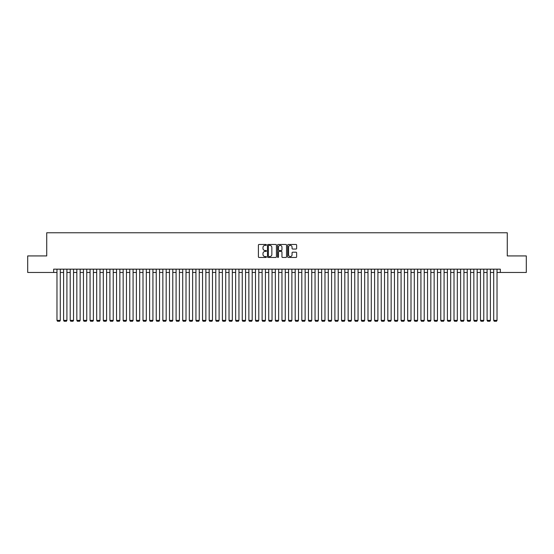 <?xml version="1.0" encoding="UTF-8"?>
<svg xmlns="http://www.w3.org/2000/svg" width="554" height="554" viewBox="0 0 554 554"><rect width="100%" height="100%" fill="white"/><g stroke="black" fill="none" stroke-linecap="round" stroke-linejoin="round"><path stroke-width="0.83" d="M266.412 244.923A0.457 0.457 0 0 0 265.962 244.466L259.057 244.466A0.651 0.651 0 0 0 258.406 245.117L258.406 256.807A0.651 0.651 0 0 0 259.057 257.458L265.962 257.458A0.457 0.457 0 0 0 266.412 257.001A0.457 0.457 0 0 0 265.962 256.55L265.068 256.55A2.078 2.078 0 0 1 262.984 254.466L262.984 253.497A2.078 2.078 0 0 1 265.068 251.419L265.962 251.419A0.457 0.457 0 0 0 266.412 250.962A0.457 0.457 0 0 0 265.962 250.505L265.068 250.505A2.078 2.078 0 0 1 262.984 248.427L262.984 247.451A2.078 2.078 0 0 1 265.068 245.374L265.962 245.374A0.457 0.457 0 0 0 266.412 244.923M295.981 249.044A0.651 0.651 0 0 0 296.632 248.393L296.632 245.117A0.651 0.651 0 0 0 295.981 244.466L288.315 244.466A0.651 0.651 0 0 0 287.671 245.117L287.671 256.807A0.651 0.651 0 0 0 288.315 257.458L295.981 257.458A0.651 0.651 0 0 0 296.632 256.807L296.632 252.846A0.651 0.651 0 0 0 295.981 252.195L292.699 252.195A0.651 0.651 0 0 0 292.055 252.846L292.055 254.812A1.738 1.738 0 0 1 290.317 256.55A1.738 1.738 0 0 1 288.579 254.812L288.579 247.112A1.738 1.738 0 0 1 290.317 245.374A1.738 1.738 0 0 1 292.055 247.112L292.055 248.393A0.651 0.651 0 0 0 292.699 249.044L295.981 249.044M53.669 272.464L27.7 272.464L27.7 255.927L46.723 255.927L46.723 232.763L507.277 232.763L507.277 255.927L526.3 255.927L526.3 272.464L500.331 272.464L500.331 269.161L53.669 269.161L53.669 272.464L56.979 272.464M276.432 245.117A0.651 0.651 0 0 0 275.781 244.466L268.115 244.466A0.651 0.651 0 0 0 267.471 245.117L267.471 256.807A0.651 0.651 0 0 0 268.115 257.458L275.781 257.458A0.651 0.651 0 0 0 276.432 256.807L276.432 245.117M278.219 244.466L285.885 244.466A0.651 0.651 0 0 1 286.529 245.117L286.529 256.807A0.651 0.651 0 0 1 285.885 257.458L282.602 257.458A0.651 0.651 0 0 1 281.951 256.807L281.951 252.063A0.651 0.651 0 0 0 281.3 251.419L279.126 251.419A0.651 0.651 0 0 0 278.475 252.063L278.475 257.001A0.457 0.457 0 0 1 278.025 257.458A0.457 0.457 0 0 1 277.568 257.001L277.568 245.117A0.651 0.651 0 0 1 278.219 244.466M60.289 272.464L63.599 272.464M66.909 272.464L70.213 272.464M73.523 272.464L76.833 272.464M80.143 272.464L83.446 272.464M86.756 272.464L90.067 272.464M93.377 272.464L96.687 272.464M99.99 272.464L103.3 272.464M106.61 272.464L109.921 272.464M113.224 272.464L116.534 272.464M119.844 272.464L123.154 272.464M126.457 272.464L129.768 272.464M133.078 272.464L136.388 272.464M139.698 272.464L143.001 272.464M146.311 272.464L149.622 272.464M152.932 272.464L156.235 272.464M159.545 272.464L162.855 272.464M166.165 272.464L169.469 272.464M172.779 272.464L176.089 272.464M179.399 272.464L182.709 272.464M186.012 272.464L189.323 272.464M192.633 272.464L195.943 272.464M199.246 272.464L202.556 272.464M205.866 272.464L209.177 272.464M212.48 272.464L215.79 272.464M219.1 272.464L222.41 272.464M225.72 272.464L229.024 272.464M232.334 272.464L235.644 272.464M238.954 272.464L242.257 272.464M245.567 272.464L248.878 272.464M252.188 272.464L255.491 272.464M258.801 272.464L262.111 272.464M265.421 272.464L268.732 272.464M272.035 272.464L275.345 272.464M278.655 272.464L281.965 272.464M285.268 272.464L288.579 272.464M291.889 272.464L295.199 272.464M298.509 272.464L301.812 272.464M305.122 272.464L308.433 272.464M311.743 272.464L315.046 272.464M318.356 272.464L321.666 272.464M324.976 272.464L328.28 272.464M331.59 272.464L334.9 272.464M338.21 272.464L341.52 272.464M344.823 272.464L348.134 272.464M351.444 272.464L354.754 272.464M358.057 272.464L361.367 272.464M364.677 272.464L367.988 272.464M371.291 272.464L374.601 272.464M377.911 272.464L381.221 272.464M384.531 272.464L387.835 272.464M391.145 272.464L394.455 272.464M397.765 272.464L401.068 272.464M404.378 272.464L407.689 272.464M410.999 272.464L414.302 272.464M417.612 272.464L420.922 272.464M424.232 272.464L427.543 272.464M430.846 272.464L434.156 272.464M437.466 272.464L440.776 272.464M444.079 272.464L447.39 272.464M450.7 272.464L454.01 272.464M457.313 272.464L460.623 272.464M463.933 272.464L467.244 272.464M470.554 272.464L473.857 272.464M477.167 272.464L480.477 272.464M483.787 272.464L487.091 272.464M490.401 272.464L493.711 272.464M497.021 272.464L500.331 272.464M268.835 245.374A0.457 0.457 0 0 0 268.378 245.831L268.378 256.093A0.457 0.457 0 0 0 268.835 256.55L269.777 256.55A2.078 2.078 0 0 0 271.855 254.466L271.855 247.451A2.078 2.078 0 0 0 269.777 245.374L268.835 245.374M281.951 247.146A1.738 1.738 0 0 0 280.213 245.408A1.738 1.738 0 0 0 278.475 247.146L278.475 249.854A0.651 0.651 0 0 0 279.126 250.505L281.3 250.505A0.651 0.651 0 0 0 281.951 249.854L281.951 247.146M60.289 269.161L60.289 320.378L56.979 320.378L56.979 269.161M60.289 320.378L59.79 321.237L57.477 321.237L56.979 320.378M66.909 269.161L66.909 320.378L63.599 320.378L63.599 269.161M66.909 320.378L66.411 321.237L64.091 321.237L63.599 320.378M73.523 269.161L73.523 320.378L70.213 320.378L70.213 269.161M73.523 320.378L73.024 321.237L70.711 321.237L70.213 320.378M80.143 269.161L80.143 320.378L76.833 320.378L76.833 269.161M80.143 320.378L79.644 321.237L77.331 321.237L76.833 320.378M86.756 269.161L86.756 320.378L83.446 320.378L83.446 269.161M86.756 320.378L86.265 321.237L83.945 321.237L83.446 320.378M93.377 269.161L93.377 320.378L90.067 320.378L90.067 269.161M93.377 320.378L92.878 321.237L90.565 321.237L90.067 320.378M99.99 269.161L99.99 320.378L96.687 320.378L96.687 269.161M99.99 320.378L99.498 321.237L97.179 321.237L96.687 320.378M106.61 269.161L106.61 320.378L103.3 320.378L103.3 269.161M106.61 320.378L106.112 321.237L103.799 321.237L103.3 320.378M113.224 269.161L113.224 320.378L109.921 320.378L109.921 269.161M113.224 320.378L112.732 321.237L110.412 321.237L109.921 320.378M119.844 269.161L119.844 320.378L116.534 320.378L116.534 269.161M119.844 320.378L119.345 321.237L117.032 321.237L116.534 320.378M126.457 269.161L126.457 320.378L123.154 320.378L123.154 269.161M126.457 320.378L125.966 321.237L123.646 321.237L123.154 320.378M133.078 269.161L133.078 320.378L129.768 320.378L129.768 269.161M133.078 320.378L132.579 321.237L130.266 321.237L129.768 320.378M139.698 269.161L139.698 320.378L136.388 320.378L136.388 269.161M139.698 320.378L139.199 321.237L136.88 321.237L136.388 320.378M146.311 269.161L146.311 320.378L143.001 320.378L143.001 269.161M146.311 320.378L145.813 321.237L143.5 321.237L143.001 320.378M152.932 269.161L152.932 320.378L149.622 320.378L149.622 269.161M152.932 320.378L152.433 321.237L150.12 321.237L149.622 320.378M159.545 269.161L159.545 320.378L156.235 320.378L156.235 269.161M159.545 320.378L159.046 321.237L156.734 321.237L156.235 320.378M166.165 269.161L166.165 320.378L162.855 320.378L162.855 269.161M166.165 320.378L165.667 321.237L163.354 321.237L162.855 320.378M172.779 269.161L172.779 320.378L169.469 320.378L169.469 269.161M172.779 320.378L172.287 321.237L169.967 321.237L169.469 320.378M179.399 269.161L179.399 320.378L176.089 320.378L176.089 269.161M179.399 320.378L178.9 321.237L176.588 321.237L176.089 320.378M186.012 269.161L186.012 320.378L182.709 320.378L182.709 269.161M186.012 320.378L185.521 321.237L183.201 321.237L182.709 320.378M192.633 269.161L192.633 320.378L189.323 320.378L189.323 269.161M192.633 320.378L192.134 321.237L189.821 321.237L189.323 320.378M199.246 269.161L199.246 320.378L195.943 320.378L195.943 269.161M199.246 320.378L198.754 321.237L196.435 321.237L195.943 320.378M205.866 269.161L205.866 320.378L202.556 320.378L202.556 269.161M205.866 320.378L205.368 321.237L203.055 321.237L202.556 320.378M212.48 269.161L212.48 320.378L209.177 320.378L209.177 269.161M212.48 320.378L211.988 321.237L209.668 321.237L209.177 320.378M219.1 269.161L219.1 320.378L215.79 320.378L215.79 269.161M219.1 320.378L218.601 321.237L216.289 321.237L215.79 320.378M225.72 269.161L225.72 320.378L222.41 320.378L222.41 269.161M225.72 320.378L225.222 321.237L222.902 321.237L222.41 320.378M232.334 269.161L232.334 320.378L229.024 320.378L229.024 269.161M232.334 320.378L231.835 321.237L229.522 321.237L229.024 320.378M238.954 269.161L238.954 320.378L235.644 320.378L235.644 269.161M238.954 320.378L238.455 321.237L236.143 321.237L235.644 320.378M245.567 269.161L245.567 320.378L242.257 320.378L242.257 269.161M245.567 320.378L245.076 321.237L242.756 321.237L242.257 320.378M252.188 269.161L252.188 320.378L248.878 320.378L248.878 269.161M252.188 320.378L251.689 321.237L249.376 321.237L248.878 320.378M258.801 269.161L258.801 320.378L255.491 320.378L255.491 269.161M258.801 320.378L258.309 321.237L255.99 321.237L255.491 320.378M265.421 269.161L265.421 320.378L262.111 320.378L262.111 269.161M265.421 320.378L264.923 321.237L262.61 321.237L262.111 320.378M272.035 269.161L272.035 320.378L268.732 320.378L268.732 269.161M272.035 320.378L271.543 321.237L269.223 321.237L268.732 320.378M278.655 269.161L278.655 320.378L275.345 320.378L275.345 269.161M278.655 320.378L278.156 321.237L275.844 321.237L275.345 320.378M285.268 269.161L285.268 320.378L281.965 320.378L281.965 269.161M285.268 320.378L284.777 321.237L282.457 321.237L281.965 320.378M291.889 269.161L291.889 320.378L288.579 320.378L288.579 269.161M291.889 320.378L291.39 321.237L289.077 321.237L288.579 320.378M298.509 269.161L298.509 320.378L295.199 320.378L295.199 269.161M298.509 320.378L298.01 321.237L295.691 321.237L295.199 320.378M305.122 269.161L305.122 320.378L301.812 320.378L301.812 269.161M305.122 320.378L304.624 321.237L302.311 321.237L301.812 320.378M311.743 269.161L311.743 320.378L308.433 320.378L308.433 269.161M311.743 320.378L311.244 321.237L308.924 321.237L308.433 320.378M318.356 269.161L318.356 320.378L315.046 320.378L315.046 269.161M318.356 320.378L317.858 321.237L315.545 321.237L315.046 320.378M324.976 269.161L324.976 320.378L321.666 320.378L321.666 269.161M324.976 320.378L324.478 321.237L322.165 321.237L321.666 320.378M331.59 269.161L331.59 320.378L328.28 320.378L328.28 269.161M331.59 320.378L331.098 321.237L328.778 321.237L328.28 320.378M338.21 269.161L338.21 320.378L334.9 320.378L334.9 269.161M338.21 320.378L337.711 321.237L335.399 321.237L334.9 320.378M344.823 269.161L344.823 320.378L341.52 320.378L341.52 269.161M344.823 320.378L344.332 321.237L342.012 321.237L341.52 320.378M351.444 269.161L351.444 320.378L348.134 320.378L348.134 269.161M351.444 320.378L350.945 321.237L348.632 321.237L348.134 320.378M358.057 269.161L358.057 320.378L354.754 320.378L354.754 269.161M358.057 320.378L357.565 321.237L355.246 321.237L354.754 320.378M364.677 269.161L364.677 320.378L361.367 320.378L361.367 269.161M364.677 320.378L364.179 321.237L361.866 321.237L361.367 320.378M371.291 269.161L371.291 320.378L367.988 320.378L367.988 269.161M371.291 320.378L370.799 321.237L368.479 321.237L367.988 320.378M377.911 269.161L377.911 320.378L374.601 320.378L374.601 269.161M377.911 320.378L377.413 321.237L375.1 321.237L374.601 320.378M384.531 269.161L384.531 320.378L381.221 320.378L381.221 269.161M384.531 320.378L384.033 321.237L381.713 321.237L381.221 320.378M391.145 269.161L391.145 320.378L387.835 320.378L387.835 269.161M391.145 320.378L390.646 321.237L388.333 321.237L387.835 320.378M397.765 269.161L397.765 320.378L394.455 320.378L394.455 269.161M397.765 320.378L397.266 321.237L394.954 321.237L394.455 320.378M404.378 269.161L404.378 320.378L401.068 320.378L401.068 269.161M404.378 320.378L403.88 321.237L401.567 321.237L401.068 320.378M410.999 269.161L410.999 320.378L407.689 320.378L407.689 269.161M410.999 320.378L410.5 321.237L408.187 321.237L407.689 320.378M417.612 269.161L417.612 320.378L414.302 320.378L414.302 269.161M417.612 320.378L417.12 321.237L414.801 321.237L414.302 320.378M424.232 269.161L424.232 320.378L420.922 320.378L420.922 269.161M424.232 320.378L423.734 321.237L421.421 321.237L420.922 320.378M430.846 269.161L430.846 320.378L427.543 320.378L427.543 269.161M430.846 320.378L430.354 321.237L428.034 321.237L427.543 320.378M437.466 269.161L437.466 320.378L434.156 320.378L434.156 269.161M437.466 320.378L436.968 321.237L434.655 321.237L434.156 320.378M444.079 269.161L444.079 320.378L440.776 320.378L440.776 269.161M444.079 320.378L443.588 321.237L441.268 321.237L440.776 320.378M450.7 269.161L450.7 320.378L447.39 320.378L447.39 269.161M450.7 320.378L450.201 321.237L447.888 321.237L447.39 320.378M457.313 269.161L457.313 320.378L454.01 320.378L454.01 269.161M457.313 320.378L456.821 321.237L454.502 321.237L454.01 320.378M463.933 269.161L463.933 320.378L460.623 320.378L460.623 269.161M463.933 320.378L463.435 321.237L461.122 321.237L460.623 320.378M470.554 269.161L470.554 320.378L467.244 320.378L467.244 269.161M470.554 320.378L470.055 321.237L467.735 321.237L467.244 320.378M477.167 269.161L477.167 320.378L473.857 320.378L473.857 269.161M477.167 320.378L476.669 321.237L474.356 321.237L473.857 320.378M483.787 269.161L483.787 320.378L480.477 320.378L480.477 269.161M483.787 320.378L483.289 321.237L480.976 321.237L480.477 320.378M490.401 269.161L490.401 320.378L487.091 320.378L487.091 269.161M490.401 320.378L489.909 321.237L487.589 321.237L487.091 320.378M497.021 269.161L497.021 320.378L493.711 320.378L493.711 269.161M497.021 320.378L496.522 321.237L494.21 321.237L493.711 320.378"/></g></svg>
